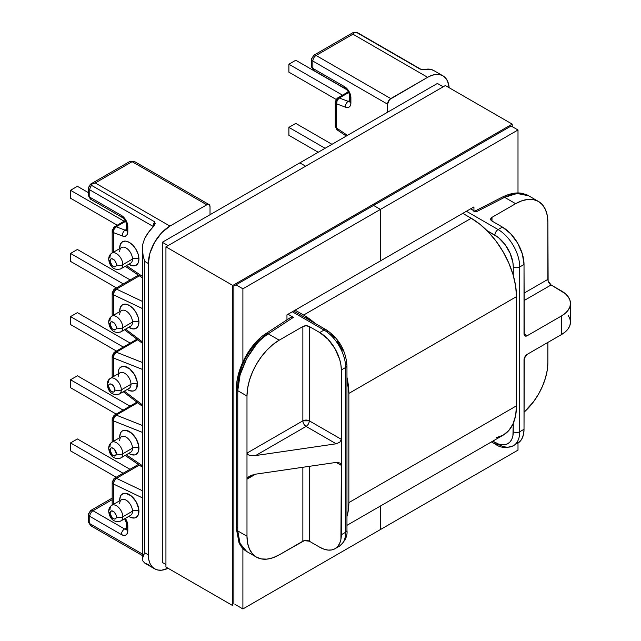 <?xml version="1.0" encoding="UTF-8"?>
<svg xmlns="http://www.w3.org/2000/svg" width="641" height="641" viewBox="0 0 641 641"><rect width="100%" height="100%" fill="white"/><g stroke="black" fill="none" stroke-linecap="round" stroke-linejoin="round"><path stroke-width="0.96" d="M118.208 373.815L118.192 373.158A13.605 7.852 60 0 1 127.807 367.605A13.605 7.852 60 0 1 137.43 384.263A4.559 2.636 -0 0 0 130.98 384.263A9.046 5.224 -120 0 0 127.423 375.594A9.046 5.224 -120 0 0 120.716 372.461A9.046 5.224 -120 0 0 118.192 376.884M118.785 394.263A9.046 5.224 -120 0 0 121.309 389.848A4.559 2.636 180 0 1 114.859 389.848A4.487 2.588 60 0 1 111.686 391.675A4.487 2.588 60 0 1 108.521 386.186A4.559 2.636 180 0 1 107.183 384.328A4.559 2.636 180 0 1 108.521 382.461A9.046 5.224 60 0 1 110.396 378.326A9.046 5.224 60 0 1 117.359 380.746A9.046 5.224 60 0 1 121.309 389.848A9.046 5.224 60 0 1 119.434 393.983C109.972 396.851 107.496 387.973 107.183 384.328A4.559 2.636 0 0 0 108.521 386.186L110.476 390.698L112.904 392.1L113.93 391.899L114.619 391.106L114.619 388.31L112.904 385.337L110.476 383.935L108.762 384.929L108.521 386.186A4.487 2.588 60 0 1 111.686 384.36A4.487 2.588 60 0 1 114.859 389.848A4.559 2.636 0 0 0 121.309 389.848L130.98 384.263L121.309 389.848A9.046 5.224 -120 0 0 117.752 381.179A9.046 5.224 -120 0 0 111.037 378.046M119.434 393.983L129.105 388.406A9.046 5.224 -120 0 0 130.98 384.263A9.046 5.224 -120 0 0 127.03 375.161A9.046 5.224 -120 0 0 120.067 372.741L110.396 378.326C108.313 379.624 107.239 381.627 107.183 384.328M119.715 248.612L119.699 247.955A13.605 7.852 60 0 1 129.314 242.402A13.605 7.852 60 0 1 138.929 259.06A4.559 2.636 -0 0 0 132.487 259.06A9.046 5.224 -120 0 0 128.929 250.391A9.046 5.224 -120 0 0 122.215 247.258A9.046 5.224 -120 0 0 119.699 251.681M119.715 311.646L119.699 310.989A13.605 7.852 60 0 1 129.314 305.437A13.605 7.852 60 0 1 138.929 322.094A4.559 2.636 -0 0 0 132.487 322.094A9.046 5.224 -120 0 0 128.929 313.425A9.046 5.224 -120 0 0 122.215 310.292A9.046 5.224 -120 0 0 119.699 314.715M120.292 269.06A9.046 5.224 -120 0 0 122.816 264.645A4.559 2.636 180 0 1 116.366 264.645A4.487 2.588 60 0 1 113.193 266.472A4.487 2.588 60 0 1 110.028 260.983A4.559 2.636 180 0 1 108.69 259.124A4.559 2.636 180 0 1 110.028 257.265A9.046 5.224 60 0 1 111.895 253.123A9.046 5.224 60 0 1 118.865 255.543A9.046 5.224 60 0 1 122.816 264.645A9.046 5.224 60 0 1 120.941 268.787C111.478 271.648 109.002 262.77 108.69 259.124A4.559 2.636 0 0 0 110.028 260.983L111.983 265.494L114.41 266.896L115.436 266.696L116.125 265.903L116.125 263.106L114.41 260.134L111.983 258.732L110.949 258.932L110.028 260.983A4.487 2.588 60 0 1 113.193 259.156A4.487 2.588 60 0 1 116.366 264.645A4.559 2.636 0 0 0 122.816 264.645L132.487 259.06L122.816 264.645A9.046 5.224 -120 0 0 119.258 255.975A9.046 5.224 -120 0 0 112.544 252.842M120.292 332.102A9.046 5.224 -120 0 0 122.816 327.679A4.559 2.636 180 0 1 116.366 327.679A4.487 2.588 60 0 1 113.193 329.514A4.487 2.588 60 0 1 110.028 324.017A4.559 2.636 180 0 1 108.69 322.159A4.559 2.636 180 0 1 110.028 320.3A9.046 5.224 60 0 1 111.895 316.157A9.046 5.224 60 0 1 118.865 318.577A9.046 5.224 60 0 1 122.816 327.679A9.046 5.224 60 0 1 120.941 331.822C111.478 334.682 109.002 325.804 108.69 322.159A4.559 2.636 0 0 0 110.028 324.017L111.983 328.529L113.193 329.514L115.436 329.73L116.125 328.945L116.125 326.141L114.41 323.168L111.983 321.766L110.949 321.966L110.028 324.017A4.487 2.588 60 0 1 113.193 322.191A4.487 2.588 60 0 1 116.366 327.679A4.559 2.636 0 0 0 122.816 327.679L132.487 322.094L122.816 327.679A9.046 5.224 -120 0 0 119.258 319.01A9.046 5.224 -120 0 0 112.544 315.877M120.941 268.787L130.612 263.203A9.046 5.224 -120 0 0 132.487 259.06A9.046 5.224 -120 0 0 128.537 249.958A9.046 5.224 -120 0 0 121.566 247.538L111.895 253.123C109.819 254.421 108.746 256.424 108.69 259.124M120.941 331.822L130.612 326.237A9.046 5.224 -120 0 0 132.487 322.094A9.046 5.224 -120 0 0 128.537 313A9.046 5.224 -120 0 0 121.566 310.573L111.895 316.157C109.819 317.455 108.746 319.458 108.69 322.159M119.715 500.749L119.699 500.1A13.605 7.852 60 0 1 129.314 494.548A13.605 7.852 60 0 1 138.929 511.206A4.559 2.636 -0 0 0 132.487 511.206A9.046 5.224 -120 0 0 128.929 502.536A9.046 5.224 -120 0 0 122.215 499.403A9.046 5.224 -120 0 0 119.699 503.818M119.715 437.715L119.699 437.058A13.605 7.852 60 0 1 129.314 431.505A13.605 7.852 60 0 1 138.929 448.163A4.559 2.636 -0 0 0 132.487 448.163A9.046 5.224 -120 0 0 128.929 439.502A9.046 5.224 -120 0 0 122.215 436.369A9.046 5.224 -120 0 0 119.699 440.784M120.292 521.205A9.046 5.224 -120 0 0 122.816 516.79A4.559 2.636 180 0 1 116.366 516.79A4.487 2.588 60 0 1 113.193 518.617A4.487 2.588 60 0 1 110.028 513.129A4.559 2.636 180 0 1 108.69 511.262A4.559 2.636 180 0 1 110.028 509.403A9.046 5.224 60 0 1 111.895 505.26A9.046 5.224 60 0 1 118.865 507.688A9.046 5.224 60 0 1 122.816 516.79A9.046 5.224 60 0 1 120.941 520.925C111.478 523.785 109.002 514.915 108.69 511.262A4.559 2.636 0 0 0 110.028 513.129L111.983 517.64L114.41 519.042L115.436 518.841L116.125 518.048L116.125 515.244L114.41 512.271L113.193 511.294L110.949 511.077L110.028 513.129A4.487 2.588 60 0 1 113.193 511.294A4.487 2.588 60 0 1 116.366 516.79A4.559 2.636 0 0 0 122.816 516.79L132.487 511.206L122.816 516.79A9.046 5.224 -120 0 0 119.258 508.121A9.046 5.224 -120 0 0 112.544 504.988M120.292 458.171A9.046 5.224 -120 0 0 122.816 453.748A4.559 2.636 180 0 1 116.366 453.748A4.487 2.588 60 0 1 113.193 455.583A4.487 2.588 60 0 1 110.028 450.094A4.559 2.636 180 0 1 108.69 448.227A4.559 2.636 180 0 1 110.028 446.368A9.046 5.224 60 0 1 111.895 442.226A9.046 5.224 60 0 1 118.865 444.654A9.046 5.224 60 0 1 122.816 453.748A9.046 5.224 60 0 1 120.941 457.89C111.478 460.751 109.002 451.881 108.69 448.227A4.559 2.636 0 0 0 110.028 450.094L111.983 454.605L113.193 455.583L115.436 455.807L116.366 453.748L114.41 449.237L111.983 447.835L110.949 448.035L110.028 450.094A4.487 2.588 60 0 1 113.193 448.259A4.487 2.588 60 0 1 116.366 453.748A4.559 2.636 0 0 0 122.816 453.748L132.487 448.163L122.816 453.748A9.046 5.224 -120 0 0 119.258 445.086A9.046 5.224 -120 0 0 112.544 441.945M120.941 520.925L130.612 515.34A9.046 5.224 -120 0 0 132.487 511.206A9.046 5.224 -120 0 0 128.537 502.103A9.046 5.224 -120 0 0 121.566 499.684L111.895 505.26C109.819 506.566 108.746 508.561 108.69 511.262M120.941 457.89L130.612 452.306A9.046 5.224 -120 0 0 132.487 448.163A9.046 5.224 -120 0 0 128.537 439.069A9.046 5.224 -120 0 0 121.566 436.641L111.895 442.226C109.819 443.532 108.746 445.527 108.69 448.227M142.414 369.4L113.513 358.007L113.513 376.523L113.513 358.007A4.559 2.636 180 0 1 112.183 356.14A4.559 2.636 180 0 1 113.513 354.281A4.559 2.636 60 0 1 114.459 352.197A4.559 2.636 60 0 1 116.237 352.173L137.727 339.762L116.237 352.173A4.559 3.013 111.5 0 0 113.513 358.007L142.414 369.4M124.346 391.146L142.414 404.88L124.346 391.146M118.192 373.158L118.922 369.328L119.811 367.926L122.463 366.388L124.13 366.323L129.682 368.904L134.61 374.785L137.246 381.988L136.693 388.093L134.61 390.489L133.152 391.026L129.682 390.69L127.247 389.472A13.605 7.852 60 0 0 137.43 384.263A4.559 2.636 180 0 0 130.98 384.263A9.046 5.224 -120 0 1 128.456 388.678M89.772 523.641L142.414 554.032L89.772 523.641A4.559 2.636 120 0 0 90.71 525.732A4.559 2.636 -60 0 1 89.772 523.641A4.559 2.636 180 0 1 88.434 521.782A4.559 2.636 0 0 0 89.772 523.641L89.772 516.326L89.772 523.641M112.183 505.1L112.183 482.2A4.559 2.636 0 0 0 113.513 484.059L142.414 497.873L113.513 484.059L113.513 504.331L113.513 484.059A4.559 2.636 180 0 1 112.183 482.2A4.559 2.636 180 0 1 113.513 480.341A4.559 2.636 60 0 1 114.459 478.25A4.559 2.636 60 0 1 116.462 478.33L139.353 465.118L116.462 478.33A4.559 2.636 -120 0 0 114.459 478.25L138.368 464.453M91.615 525.941A4.559 2.636 -60 0 1 90.71 525.732L88.434 521.782L88.434 514.459A4.559 2.636 0 0 0 89.772 516.326L121.365 534.562A9.118 5.264 -120 0 0 127.807 530.836L127.807 525.66A9.118 5.264 -120 0 0 125.348 518.385L127.415 522.88L127.807 530.836L127.319 533.408L125.924 535.011L123.825 535.419L121.365 534.562L89.772 516.326A4.559 2.636 180 0 1 88.434 514.459A4.559 2.636 180 0 1 89.772 512.6A4.559 2.636 60 0 1 90.71 510.508A4.559 2.636 60 0 1 92.993 510.741L112.183 499.66L92.993 510.741A4.559 2.636 -120 0 0 90.71 510.508L112.183 498.113M119.699 500.1L120.428 496.27L121.317 494.86L123.969 493.33L125.636 493.266L131.189 495.838L136.116 501.727L138.744 508.93L138.2 515.027L136.116 517.431L134.658 517.968L131.189 517.624L128.753 516.414A13.605 7.852 60 0 0 138.929 511.206A4.559 2.636 180 0 0 132.487 511.206A9.046 5.224 -120 0 1 129.963 515.62M142.414 432.387L113.513 420.921L113.513 441.296L113.513 420.921A4.559 2.636 180 0 1 112.183 419.062A4.559 2.636 180 0 1 113.513 417.195A4.559 2.636 60 0 1 114.459 415.112A4.559 2.636 60 0 1 116.245 415.096L137.695 402.708L116.245 415.096A4.559 3.005 111.6 0 0 113.513 420.921L142.414 432.387M126.309 454.79L142.414 465.735L126.309 454.79M119.699 437.058L120.428 433.236L121.317 431.826L122.511 430.832L125.636 430.231L131.189 432.803L136.116 438.684L138.744 445.896L138.2 451.993L136.116 454.397L134.658 454.934L131.189 454.589L128.753 453.379A13.605 7.852 60 0 0 138.929 448.163A4.559 2.636 180 0 0 132.487 448.163A9.046 5.224 -120 0 1 129.963 452.586M330.844 334.41L334.29 337.607M337.462 341.397L342.534 350.178M148.68 564.745L144.682 563.014L142.807 560.899L144.682 563.014A30.544 17.636 120 0 0 145.523 563.559L154.657 568.831L157.934 570.041L161.668 570.194L168.102 568.287A30.544 17.636 -60 0 1 154.657 568.831A30.544 17.636 -60 0 1 148.335 554.85L148.335 263.499L144.682 261.384L144.682 552.742L148.335 554.85L148.752 559.473L149.978 563.447L151.973 566.604L154.657 568.831M154.962 224.206L153.407 226.585A30.544 17.636 120 0 0 144.682 238.46L148.68 232.106L153.407 226.585A3.189 1.843 -0 0 0 153.063 226.393L89.772 189.856L89.772 197.172L121.365 215.416L123.825 217.403L125.924 220.224L127.319 223.453L127.807 231.762L127.415 234.085L126.293 235.68L124.57 236.353L122.463 236.008L113.513 232.635L113.513 252.185L113.513 232.635L122.463 236.008A9.118 5.264 -120 0 0 127.807 231.762L127.807 226.585A9.118 5.264 -120 0 0 121.365 215.416L89.772 197.172L89.772 189.856L153.063 226.393A4.559 2.636 -60 0 1 154.914 221.962L91.615 185.417A4.559 2.636 120 0 0 89.772 189.856A4.559 2.636 -60 0 1 91.615 185.417L91.599 184.199L95.253 182.965L169.937 226.089L161.668 232.755L154.657 242.21L149.978 253.003L148.335 263.499L148.335 554.85L144.682 552.742L144.682 261.384L143.143 255.799L142.414 248.788L142.807 244.077L144.682 238.46L142.807 244.077L142.43 249.958L143.143 255.799L144.682 261.384L148.335 263.499A30.544 17.636 -60 0 1 169.937 226.089L206.795 204.808L169.937 226.089L95.253 182.965L132.11 161.684L95.253 182.965L92.128 183.903A4.559 2.636 -120 0 0 90.71 184.039A4.559 2.636 60 0 1 92.128 183.903L91.294 184.608L91.615 185.417L154.914 221.962L154.745 224.719M420.784 69.212A4.559 2.636 -60 0 0 419.863 68.988L356.572 32.451L354.729 32.282L352.943 34.189L427.627 77.305A30.544 17.636 -60 0 1 442.899 75.798A30.544 17.636 -60 0 1 449.149 87.713L447.578 81.183L445.583 78.026L442.899 75.798L439.622 74.58L435.888 74.436L431.842 75.358L427.627 77.305L389.536 99.587L387.541 104.171L387.541 112.239L387.541 104.171L312.856 61.055L312.856 68.379L344.449 86.615L346.917 88.61L350.411 94.652L350.899 102.961L350.507 105.292L349.385 106.879L347.662 107.552L345.547 107.207L336.605 103.834L336.605 128.056L347.438 135.387L336.605 128.056L336.605 103.834L345.547 107.207A9.118 5.264 -120 0 0 350.899 102.961L350.899 97.785A9.118 5.264 -120 0 0 344.449 86.615L312.856 68.379L312.856 61.055A4.559 2.636 180 0 1 311.518 59.196A4.559 2.636 180 0 1 312.856 57.329A4.559 2.636 60 0 1 313.802 55.246A4.559 2.636 60 0 1 316.077 55.471L390.762 98.586L427.627 77.305L352.943 34.189L316.077 55.471L352.943 34.189L354.329 32.523A4.559 2.636 -120 0 0 352.919 32.659A4.559 2.636 60 0 1 354.329 32.523L356.572 32.451L419.863 68.988A4.559 2.636 -60 0 1 420.768 69.204L357.478 32.659A4.559 2.636 120 0 0 356.572 32.451A4.559 2.636 -60 0 1 357.478 32.659L352.919 32.659L313.802 55.246A4.559 2.636 -120 0 1 316.077 55.471A4.559 2.636 120 0 0 312.856 61.055L387.541 104.171A4.559 2.636 -60 0 1 390.762 98.586L316.077 55.471A4.559 2.636 -60 0 0 312.856 61.055A4.559 2.636 0 0 1 311.518 59.196L313.802 55.246M210.016 214.735L210.016 206.666L209.07 204.575L206.795 204.808L132.11 161.684A4.559 2.636 -120 0 0 129.827 161.46L132.11 161.684L206.795 204.808A4.559 2.636 -60 0 1 209.07 204.575A4.559 2.636 -60 0 1 210.016 206.666L210.016 214.735M237.571 387.092L238.091 380.217L239.646 372.918L242.162 365.482L245.543 358.191L249.67 351.332L254.373 345.162L259.477 339.914L264.789 335.804A4.559 2.788 56.8 0 1 265.711 333.729A4.559 2.788 56.8 0 1 268.21 333.825L293.41 317.351L288.033 314.25L293.41 317.351L291.126 317.127L293.41 317.351L268.21 333.825C262.89 337.599 259.004 341.052 256.56 344.177L246.681 358.615L240.079 374.953L237.763 390.698L237.763 530.916L246.985 536.237L246.985 396.018L237.763 390.698A4.559 2.636 180 0 1 236.425 388.839A4.559 2.636 180 0 1 237.571 387.092M345.635 363.759A4.559 2.636 180 0 1 346.965 365.618A4.559 2.636 180 0 1 345.635 367.477A30.544 17.636 -120 0 0 324.034 330.067L292.328 311.766L324.034 330.067L319.731 332.551L328 339.217L335.011 348.672L339.69 359.465L340.916 364.857L341.332 369.961L341.332 534.746L345.635 532.262L345.635 367.477L341.332 369.961L341.332 439.325L309.307 420.841L309.307 326.533L306.086 325.764L302.864 326.533L279.22 340.179L268.21 333.825A4.559 2.788 -123.2 0 0 265.719 333.729M256.424 557.109L246.681 551.484C243.292 549.489 240.72 546.501 238.965 542.526L236.425 529.049L236.425 388.839A4.559 2.636 0 0 0 237.763 390.698L237.763 530.916A4.559 2.636 180 0 1 236.425 529.057A4.559 2.636 0 0 0 237.763 530.916L240.079 543.664L246.681 551.484L239.902 543.239L237.763 530.916L246.985 536.237A45.591 26.321 -60 0 0 256.424 557.109A45.591 26.321 -60 0 0 279.22 554.85L304.339 540.627L309.307 541.196L319.731 547.214L309.307 541.196L309.307 466.336L309.307 541.196A4.559 2.636 0 0 0 302.864 541.196L279.22 554.85L272.93 557.766L266.88 559.136L261.312 558.912L256.424 557.109L252.418 553.784L249.437 549.065L247.602 543.143L246.985 536.237L246.985 479.156L255.615 474.172L336.188 462.409L341.332 465.382L340.916 539.369L339.69 543.344L337.695 546.501L335.011 548.728L331.734 549.946L328 550.09L323.945 549.169L319.731 547.214A30.544 17.636 60 0 0 335.011 548.728L339.305 546.252A30.544 17.636 -120 0 0 345.635 532.262L341.332 534.746A30.544 17.636 60 0 1 335.011 548.728M124.586 528.977L92.993 510.741A4.559 2.636 120 0 0 89.772 516.326A4.559 2.636 -60 0 1 92.993 510.741L124.586 528.977L126.477 527.888L124.586 528.977A4.559 2.636 120 0 0 121.365 534.562A4.559 2.636 -60 0 1 124.586 528.977A4.559 2.636 60 0 0 126.453 529.37A4.559 2.636 60 0 1 124.586 528.977M142.414 490.734L116.462 478.33A4.559 2.852 115.5 0 0 113.513 484.059L114.266 480.782L116.462 478.33L142.414 490.734M112.183 442.066L112.183 419.062A4.559 2.636 -0 0 0 113.513 420.921L114.106 417.571L116.245 415.096L142.414 425.48L116.245 415.096A4.559 2.636 -120 0 0 114.459 415.112L136.934 402.131M302.864 467.273L302.864 541.196L302.864 467.273M127.807 530.836A4.559 2.636 180 0 1 126.477 528.977A4.559 2.636 0 0 0 127.807 530.836M127.807 525.66A4.559 2.636 180 0 1 126.477 523.801A4.559 2.636 0 0 0 127.807 525.66M143.143 555.795L144.682 552.742L142.43 558.511L143.143 555.795M142.414 248.788L142.807 560.899M345.635 532.262A4.559 2.636 -0 0 0 346.965 530.403A4.559 2.636 180 0 1 345.635 532.262A30.544 17.636 60 0 1 339.305 546.252C345.106 541.349 347.662 536.06 346.965 530.403L346.965 365.618C345.828 350.379 338.937 338.456 326.309 329.843A4.559 2.636 120 0 0 324.034 330.067L319.731 332.551L309.307 326.533L319.731 332.551A30.544 17.636 60 0 1 341.332 369.961L345.635 367.477L345.635 532.262M236.425 529.057A4.559 2.636 180 0 1 237.571 527.311M126.445 265.606L142.414 276.415L126.445 265.606M155.186 223.461L153.407 226.585A3.189 1.843 180 0 0 153.063 226.393L153.063 226.93L153.063 226.393A4.559 2.636 -60 0 1 154.914 221.962M129.963 263.483A9.046 5.224 -120 0 0 132.487 259.06A4.559 2.636 180 0 1 138.929 259.06L138.2 262.89L136.116 265.286L132.991 265.895L128.753 264.268A13.605 7.852 60 0 0 138.929 259.06L138.2 254.389L136.116 249.581L132.991 245.375L129.314 242.402L125.636 241.12L122.511 241.729L120.428 244.125L119.699 247.955M142.414 308.545L113.513 294.82L113.513 315.22L113.513 294.82A4.559 2.636 180 0 1 112.183 292.961A4.559 2.636 180 0 1 113.513 291.102A4.559 2.636 60 0 1 114.459 289.011A4.559 2.636 60 0 1 116.454 289.091L139.401 275.838L116.454 289.091A4.559 2.636 -120 0 0 114.459 289.011L112.183 292.961A4.559 2.636 0 0 0 113.513 294.82L114.258 291.543L116.454 289.091A4.559 2.852 115.4 0 0 113.513 294.82L142.414 308.545M125.58 329.137L142.414 341.893L125.58 329.137M129.963 326.517A9.046 5.224 -120 0 0 132.487 322.094A4.559 2.636 180 0 1 138.929 322.094L138.2 325.924L136.116 328.32L132.991 328.929L128.753 327.311A13.605 7.852 60 0 0 138.929 322.094L138.2 317.423L136.116 312.616L132.991 308.409L129.314 305.437L125.636 304.155L122.511 304.763L120.428 307.167L119.699 310.989M126.477 229.39L125.131 230.159L116.189 226.786L125.58 221.369L116.189 226.786A4.559 3.045 110.7 0 0 113.513 232.635L114.074 229.27L116.189 226.786A4.559 2.636 -120 0 0 114.459 226.826A4.559 2.636 60 0 1 116.189 226.786L125.131 230.159L126.477 229.39M142.414 301.414L116.454 289.091L142.414 301.414M114.459 352.197L112.183 356.14A4.559 2.636 0 0 0 113.513 358.007L114.106 354.649L116.237 352.173L142.414 362.502L116.237 352.173A4.559 2.636 -120 0 0 114.459 352.197L136.982 339.193M255.615 455.559L306.086 426.417L336.188 443.796L255.615 455.559L336.188 443.796L339.826 442.178L341.332 439.325L341.332 465.382L339.826 462.97L336.188 462.409L255.615 474.172L249.509 476.159L247.642 477.633L246.985 479.156L246.985 396.018L247.602 388.398L249.437 380.353L252.418 372.205L256.424 364.248L261.312 356.797L266.88 350.138L272.93 344.529L279.22 340.179L302.864 326.533L302.864 420.841L246.985 453.099L247.642 454.429L249.509 455.358L255.615 455.559L249.509 455.358L247.642 454.429L246.985 453.099L302.864 420.841A4.559 2.636 -120 0 0 306.086 426.417A4.559 2.636 120 0 0 309.307 420.841L341.332 439.325L339.826 442.178L336.188 443.796L306.086 426.417L255.615 455.559M126.862 230.127L126.389 230.584L126.477 229.903A4.559 2.636 0 0 0 127.807 231.762A4.559 2.636 180 0 1 126.477 229.903L126.477 224.719A4.559 2.636 0 0 0 127.807 226.585A4.559 2.636 180 0 1 126.477 224.719C126.205 221.658 124.811 219.246 122.303 217.499A4.559 2.636 -60 0 1 121.365 215.416A4.559 2.636 120 0 0 122.303 217.499L90.71 199.263L89.772 197.172A4.559 2.636 120 0 0 90.71 199.263L88.434 195.313A4.559 2.636 0 0 0 89.772 197.172L88.434 195.313L88.434 187.989A4.559 2.636 0 0 0 89.772 189.856A4.559 2.636 180 0 1 88.434 187.989A4.559 2.636 180 0 1 89.772 186.13A4.559 2.636 60 0 1 90.71 184.039L129.827 161.46L134.386 161.46A4.559 2.636 120 0 0 132.11 161.684L134.386 161.46L209.07 204.575M126.453 230.287A4.559 2.636 60 0 1 125.131 230.159A4.559 3.045 110.7 0 0 122.463 236.008A4.559 3.045 -69.3 0 1 125.131 230.159A4.559 2.636 60 0 0 126.453 230.287M112.183 252.955L112.183 230.768A4.559 2.636 0 0 0 113.513 232.635A4.559 2.636 180 0 1 112.183 230.768A4.559 2.636 180 0 1 113.513 228.909A4.559 2.636 60 0 1 114.459 226.826L125.187 220.632M293.666 310.997L326.309 329.843A4.559 2.636 -60 0 0 324.034 330.067A30.544 17.636 60 0 1 345.635 367.477A4.559 2.636 -0 0 0 346.965 365.618M326.309 329.843A4.559 2.636 -60 0 1 327.255 331.926M279.22 340.179L268.21 333.825C253.147 341.877 236.401 373.158 237.763 390.698L246.985 396.018A45.591 26.321 -60 0 1 279.22 340.179M291.126 317.127L265.711 333.729C249.782 343.76 236.12 369.496 236.425 388.839M513.393 445.743L520.38 441.032L522.375 437.867L523.601 433.901L524.018 429.278L519.715 431.754A4.559 2.636 180 0 1 513.273 431.754A25.985 15.007 60 0 1 494.892 442.37L492.785 441.152L498.482 444.029L501.927 444.814L505.1 444.686L507.888 443.652L510.172 441.761L511.871 439.069L512.92 435.696L513.273 423.332L513.273 431.754A4.559 2.636 0 0 0 519.715 431.754L524.018 429.278L524.266 358.343L527.239 354.329L561.524 334.538L561.524 315.925L527.239 335.716L524.963 335.94L524.266 335.139L524.018 264.493L519.715 266.968L519.715 431.754A30.544 17.636 60 0 1 513.393 445.743A30.544 17.636 60 0 1 498.121 444.229A4.559 2.636 -60 0 1 495.838 444.453A4.559 2.636 -60 0 1 494.892 442.37A4.559 2.636 120 0 0 495.838 444.453C500.397 447.883 506.246 448.315 513.393 445.743A30.544 17.636 -120 0 0 519.715 431.754L519.715 266.968A4.559 2.636 180 0 1 513.273 266.968L512.92 262.626L510.172 253.395L505.1 244.614L498.482 237.619L486.904 230.536L494.892 235.143A25.985 15.007 60 0 1 513.273 266.968L513.273 275.398L513.273 266.968A4.559 2.636 0 0 0 519.715 266.968L524.018 264.493L522.375 253.996L517.688 243.203L510.685 233.749L502.416 227.082L498.121 229.558L466.416 211.258L498.121 229.558A30.544 17.636 60 0 1 519.715 266.968A30.544 17.636 -120 0 0 498.121 229.558A4.559 2.636 120 0 0 494.892 235.143A4.559 2.636 -60 0 1 498.121 229.558L502.416 227.082L491.992 221.057L502.416 227.082A30.544 17.636 -120 0 1 524.018 264.493L524.018 333.857L527.239 335.716L524.018 333.857A4.559 2.636 -60 0 0 524.963 335.94L524.963 335.94A4.559 2.636 -60 0 0 527.239 335.716L561.524 315.925L561.524 334.538L565.322 331.862L568.142 328.817L569.881 325.508L570.466 322.062L569.881 318.625L568.142 315.316M442.899 75.798L433.765 70.526A30.544 17.636 120 0 0 425.88 69.276L430.608 69.332L433.837 70.566M547.871 222.299L548.119 280.95L551.1 284.965L565.322 293.658L568.142 296.703L569.881 300.012L570.466 303.457L569.881 306.895L568.142 310.204L565.322 313.249L561.524 315.925A30.544 17.636 180 0 0 570.466 303.457A30.544 17.636 180 0 0 561.524 290.982L551.1 284.965L524.018 300.597L551.1 284.965A4.559 2.636 -120 0 1 547.871 279.38L524.018 293.153L547.871 279.38L547.871 222.299L547.254 215.4L545.419 209.471L542.438 204.759L538.432 201.434A45.591 26.321 -60 0 1 547.871 222.299M547.871 342.414L547.871 362.518L547.254 370.137L545.419 378.182L542.438 386.339L538.432 394.295L533.544 401.739L524.018 412.235A45.591 26.321 -60 0 0 547.871 362.518L547.871 342.414M517.688 443.26A30.544 17.636 -120 0 0 524.018 429.278L524.018 359.913A4.559 2.636 -60 0 1 527.239 354.329L561.524 334.538A30.544 17.636 -0 0 0 570.466 322.062L570.466 303.457M475.181 211.506L470.718 208.774L474.861 211.45M474.813 211.137L502.552 196.995C512.888 191.996 519.787 192.701 523.008 193.582L528.689 195.801L517.151 193.478L504.619 197.332A4.559 2.468 -117 0 0 502.552 196.995A4.559 2.468 63 0 1 504.619 197.332L476.095 211.883L504.619 197.332L515.636 203.686L491.992 217.339L490.661 219.198L491.992 221.057L491.992 217.339L515.636 203.686L521.926 200.769L527.976 199.399L533.544 199.623L538.432 201.434L528.689 195.801C525.852 194.055 522.167 193.261 517.648 193.438C514.907 193.31 510.565 194.6 504.619 197.332L515.636 203.686A45.591 26.321 -60 0 1 538.432 201.434M349.561 100.589L348.223 101.366L339.281 97.985L348.664 92.568L339.281 97.985A4.559 3.045 110.7 0 0 336.605 103.834L337.158 100.469L339.281 97.985A4.559 2.636 -120 0 0 337.551 98.025A4.559 2.636 60 0 1 339.281 97.985L348.223 101.366L349.561 100.589M349.954 101.326L349.473 101.791L349.561 101.102A4.559 2.636 0 0 0 350.899 102.961A4.559 2.636 180 0 1 349.561 101.102L349.561 95.918A4.559 2.636 0 0 0 350.899 97.785A4.559 2.636 180 0 1 349.561 95.918C349.289 92.857 347.903 90.453 345.395 88.698A4.559 2.636 -60 0 1 344.449 86.615A4.559 2.636 120 0 0 345.395 88.698L313.802 70.462L312.856 68.379A4.559 2.636 120 0 0 313.802 70.462L311.518 66.512A4.559 2.636 0 0 0 312.856 68.379L311.518 66.512L311.518 59.196M349.537 101.494A4.559 2.636 60 0 1 348.223 101.366A4.559 3.045 110.7 0 0 345.547 107.207A4.559 3.045 -69.3 0 1 348.223 101.366A4.559 2.636 60 0 0 349.537 101.494M337.551 98.025L335.267 101.975A4.559 2.636 0 0 0 336.605 103.834A4.559 2.636 180 0 1 335.267 101.975A4.559 2.636 180 0 1 336.605 100.108A4.559 2.636 60 0 1 337.551 98.025L348.279 91.831M337.35 130.019L336.605 128.056A4.559 2.636 180 0 1 335.267 126.197A4.559 2.636 0 0 0 336.605 128.056A4.559 2.396 124.1 0 0 337.27 129.971L346.276 136.06M420.608 69.22L425.88 69.276L421.466 69.324M473.875 211.618L474.58 211.442M255.014 474.268L246.985 479.156L247.642 477.633L252.314 474.941M340.94 464.012L341.332 465.382L336.188 462.409L339.826 462.97L340.94 464.012M306.086 426.417C304.13 425.071 303.057 423.204 302.864 420.841L309.307 420.841C309.122 423.204 308.049 425.071 306.086 426.417M302.864 326.533A4.559 2.636 180 0 1 309.307 326.533L309.307 420.841A4.559 2.636 -0 0 0 302.864 420.841L302.864 326.533M491.992 221.057A4.559 2.636 180 0 1 490.661 219.198A4.559 2.636 180 0 1 491.992 217.339L491.992 221.057M116.213 477.241L70.534 450.863L70.534 442.923L123.088 473.266L70.534 442.923L77.409 438.957L129.971 469.3L77.409 438.957L70.534 442.923L70.534 450.863L116.213 477.241M116.229 414.094L70.534 387.709L70.534 379.768L123.104 410.12L70.534 379.768L77.409 375.794L129.987 406.146L77.409 375.794L70.534 379.768L70.534 387.709L116.229 414.094M70.534 261.392L116.422 287.881L70.534 261.392L70.534 253.443L123.296 283.915L70.534 253.443L77.409 249.477L130.179 279.941L77.409 249.477L70.534 253.443L70.534 261.392M70.534 324.546L116.438 351.052L70.534 324.546L70.534 316.606L123.32 347.077L70.534 316.606L77.409 312.64L130.195 343.111L77.409 312.64L70.534 316.606L70.534 324.546M70.534 198.229L117.263 225.207L70.534 198.229L70.534 190.289L124.138 221.233L70.534 190.289L77.409 186.315L88.434 192.677L77.409 186.315L70.534 190.289L70.534 198.229M346.46 89.516L295.773 60.246L346.46 89.516M288.891 72.161L336.068 99.395L288.891 72.161L288.891 64.22L342.494 95.164L288.891 64.22L295.773 60.246L288.891 64.22L288.891 72.161M331.982 144.313L295.773 123.409L331.982 144.313M288.891 135.323L318.224 152.254L288.891 135.323L288.891 127.375L325.107 148.287L288.891 127.375L295.773 123.409L288.891 127.375L288.891 135.323M348.856 502.608A63.98 36.938 60 0 1 346.965 516.454L347.983 512.295L348.856 502.608L516.494 405.825L348.856 502.608L348.856 393.414L348.856 502.608M346.965 525.34L503.241 435.111A63.98 36.938 -120 0 0 516.494 405.825L516.494 296.631L348.856 393.414L516.494 296.631A63.98 36.938 -120 0 0 471.255 218.269L303.618 315.051A63.98 36.938 60 0 1 315.011 323.32L303.618 315.051L471.255 218.269L462.762 213.365L471.255 218.269L480.077 224.366L488.57 232.242L496.39 241.585L503.241 252.041L508.874 263.203L513.048 274.652L515.628 285.934L516.494 296.631L516.494 405.825L515.628 415.512L513.048 423.829L508.874 430.448L503.241 435.111L496.39 437.651M346.965 377.389A63.98 36.938 60 0 1 348.856 393.414L346.965 377.389M295.124 310.156L303.618 315.051L295.124 310.156M380.45 209.399L373.575 205.424L380.45 209.399L380.45 260.895L473.939 206.915L473.939 210.641L473.939 206.915L380.45 260.895L380.45 209.399L380.45 260.895L286.96 314.867L380.45 260.895L380.45 209.399L242.899 288.811L236.024 284.836L242.899 288.811L242.899 361.909L242.899 288.811L380.45 209.399L373.575 205.424L380.45 209.399L518 129.979L511.125 126.013L518 129.979L380.45 209.399M305.637 166.203L299.852 162.862L437.402 83.45L443.187 86.791L437.402 83.45L299.852 162.862L305.637 166.203M518 450.126L518 443.075L518 450.126L380.45 529.538L518 450.126M518 192.989L518 129.979L518 192.989M380.45 506.005L380.45 529.538L380.45 506.005L380.45 529.538L242.899 608.95L234.967 604.367L242.899 608.95L380.45 529.538L380.45 506.005M168.086 245.615L162.301 242.282L299.852 162.862L162.301 242.282L168.086 245.615M242.899 548.504L242.899 608.95L242.899 548.504M165.939 564.521L162.301 562.421L162.301 242.282L162.301 562.421L165.939 564.521M286.96 319.843L286.96 314.867L286.96 319.843M232.779 605.633L232.779 285.445L165.939 246.857L165.939 567.037L232.779 605.633L165.939 567.037L165.939 246.857L232.779 285.445L512.215 124.122L445.375 85.533L165.939 246.857L445.375 85.533L512.215 124.122L512.215 126.646L512.215 124.122L232.779 285.445L232.779 605.633M233.877 286.078L233.877 603.742L233.877 286.078L511.125 126.013L233.877 286.078M142.414 555.579L90.71 525.732M88.434 514.459L90.71 510.508M124.61 518.809L126.389 522.864L126.389 529.666L126.862 529.202M112.183 482.2L114.459 478.25M142.414 467.201L125.147 455.463M112.183 356.14L112.183 377.293M142.414 406.298L123.288 391.763M112.183 419.062L114.459 415.112M88.434 187.989L90.71 184.039M112.183 230.768L114.459 226.826M138.424 275.173L114.459 289.011M112.183 315.997L112.183 292.961M142.414 277.874L125.275 266.279M142.414 343.312L124.522 329.754M491.455 441.921L495.838 444.453M335.267 101.975L335.267 126.197L337.27 129.971"/></g></svg>
